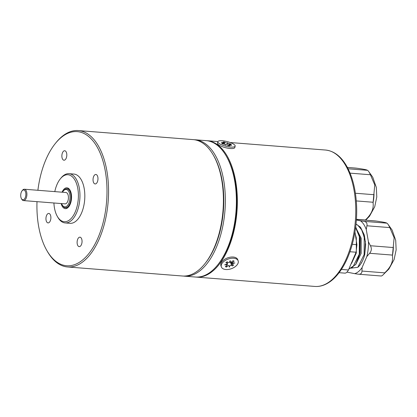 <?xml version="1.0" encoding="UTF-8"?>
<svg xmlns="http://www.w3.org/2000/svg" width="417" height="417" viewBox="0 0 417 417"><rect width="100%" height="100%" fill="white"/><g stroke="black" fill="none" stroke-linecap="round" stroke-linejoin="round"><path stroke-width="0.63" d="M61.612 203.595A8.741 4.514 -85.5 0 0 62.211 204.914A8.741 4.514 -85.5 0 0 68.336 204.314A8.741 4.514 -85.5 0 0 69.258 192.571A8.741 4.514 -85.5 0 0 63.306 191.017A8.741 4.514 -85.5 0 0 62.508 192.227M22.075 190.809L22.534 190.235A5.702 2.945 94.5 0 1 24.394 189.224L65.922 192.498A5.702 2.945 94.5 0 1 68.409 198.409A5.702 2.945 94.5 0 1 65.026 203.861L23.498 200.593A5.702 2.945 94.5 0 1 21.82 199.305L21.455 198.664A4.941 2.554 -85.5 0 0 24.916 198.325A4.941 2.554 -85.5 0 0 25.437 191.69A4.941 2.554 -85.5 0 0 22.075 190.809A4.941 2.554 -85.5 0 0 20.85 196.887A4.941 2.554 -85.5 0 0 21.455 198.664M24.394 189.224A5.702 2.945 94.5 0 1 26.881 195.14A5.702 2.945 94.5 0 1 23.498 200.593M63.306 191.017L63.765 190.444A9.502 4.91 94.5 0 1 66.866 188.76A9.502 4.91 94.5 0 1 71.015 198.617A9.502 4.91 94.5 0 1 65.375 207.702A9.502 4.91 94.5 0 1 62.576 205.555L62.211 204.914M47.658 213.853A4.749 2.455 -85.5 0 0 45.953 219.076A4.749 2.455 -85.5 0 0 48.044 222.907A4.749 2.455 -85.5 0 0 50.864 218.367A4.749 2.455 -85.5 0 0 48.789 213.436A4.749 2.455 -85.5 0 0 47.658 213.853M78.818 237.581A4.749 2.455 -85.5 0 0 77.114 242.803A4.749 2.455 -85.5 0 0 79.209 246.635A4.749 2.455 -85.5 0 0 82.024 242.095A4.749 2.455 -85.5 0 0 79.955 237.164A4.749 2.455 -85.5 0 0 78.818 237.581M94.742 174.885A4.749 2.455 -85.5 0 0 93.038 180.108A4.749 2.455 -85.5 0 0 95.133 183.944A4.749 2.455 -85.5 0 0 97.953 179.399A4.749 2.455 -85.5 0 0 95.879 174.473A4.749 2.455 -85.5 0 0 94.742 174.885M36.998 201.656A67.267 34.747 -85.5 0 0 46.855 250.528A67.267 34.747 -85.5 0 0 82.748 259.874A67.267 34.747 -85.5 0 0 104.172 165.617A67.267 34.747 -85.5 0 0 55.279 143.557A67.267 34.747 -85.5 0 0 37.895 190.288M65.156 222.933L70.02 223.319A24.702 12.76 -85.5 0 0 84.682 199.691A24.702 12.76 -85.5 0 0 73.903 174.066L69.034 173.68A24.702 12.76 94.5 0 1 79.918 193.618A24.702 12.76 94.5 0 1 71.057 220.775A24.702 12.76 94.5 0 1 65.156 222.933A24.702 12.76 94.5 0 1 57.874 217.346L57.327 216.392A23.561 12.171 -85.5 0 0 69.9 219.66A23.561 12.171 -85.5 0 0 77.406 186.644A23.561 12.171 -85.5 0 0 60.277 178.919A23.561 12.171 -85.5 0 0 54.794 191.622M63.582 151.162A4.749 2.455 -85.5 0 0 61.878 156.385A4.749 2.455 -85.5 0 0 63.968 160.217A4.749 2.455 -85.5 0 0 66.788 155.677A4.749 2.455 -85.5 0 0 64.713 150.745A4.749 2.455 -85.5 0 0 63.582 151.162M67.564 266.963L182.406 276.007A68.409 35.336 -85.5 0 0 204.747 263.878A68.409 35.336 -85.5 0 0 213.311 155.093A68.409 35.336 -85.5 0 0 193.149 139.612L78.302 130.568A68.409 35.336 94.5 0 1 108.451 185.779A68.409 35.336 94.5 0 1 83.906 260.99A68.409 35.336 94.5 0 1 67.564 266.963A68.409 35.336 94.5 0 1 47.402 251.487L46.855 250.528M55.279 143.557L55.967 142.703A68.409 35.336 94.5 0 1 61.961 136.547A68.409 35.336 94.5 0 1 78.302 130.568M213.311 155.093L213.858 156.047A67.267 34.747 94.5 0 1 205.435 263.018L204.747 263.878M61.163 203.559A10.451 5.4 -85.5 0 0 65.302 208.651A10.451 5.4 -85.5 0 0 71.505 198.654A10.451 5.4 -85.5 0 0 66.944 187.812A10.451 5.4 -85.5 0 0 64.447 188.724A10.451 5.4 -85.5 0 0 62.06 192.19M53.902 202.985A23.561 12.171 -85.5 0 0 57.327 216.392M60.277 178.919L60.971 178.064A24.702 12.76 94.5 0 1 63.134 175.838A24.702 12.76 94.5 0 1 69.034 173.68M226.29 156.114L226.838 157.068A67.267 34.747 94.5 0 1 218.414 264.039L217.721 264.899A68.409 35.336 -85.5 0 0 226.29 156.114A68.409 35.336 -85.5 0 0 206.123 140.633L195.093 139.768A68.409 35.336 94.5 0 1 225.243 194.974A68.409 35.336 94.5 0 1 200.697 270.185A68.409 35.336 94.5 0 1 184.356 276.163A68.409 35.336 94.5 0 1 183.386 276.059M184.356 276.163L195.385 277.029A68.409 35.336 -85.5 0 0 217.721 264.899M194.119 139.716A68.409 35.336 94.5 0 1 195.093 139.768M205.091 263.44A67.267 34.747 -85.5 0 0 213.587 155.572M206.613 140.68A68.409 35.336 94.5 0 1 207.098 140.711A68.409 35.336 94.5 0 1 236.564 187.285A68.409 35.336 94.5 0 1 221.099 261.751A68.409 35.336 94.5 0 1 196.36 277.107A68.409 35.336 94.5 0 1 195.87 277.06M223.741 143.229L221.677 143.349L222.496 143.928L225.316 144.345L225.274 145.059L226.405 144.678L228.506 145.762L229.861 145.846L228.532 144.85L231.529 145.439L229.022 144.391L231.346 144.47L230.528 143.891L227.708 143.474L227.75 142.76L226.619 143.14L224.513 142.056L223.163 141.973L224.497 142.963L221.495 142.379L223.741 143.229M233.937 144.365A8.929 2.413 -165.7 0 1 235.167 146.106A8.929 2.413 -165.7 0 1 225.915 146.247A8.929 2.413 -165.7 0 1 217.856 141.712A8.929 2.413 -165.7 0 1 224.471 141.014A8.929 2.413 -165.7 0 1 233.937 144.365M235.167 146.106L234.802 147.555A8.929 2.413 -165.7 0 1 234.286 148.124A8.929 2.413 -165.7 0 1 225.55 147.696A8.929 2.413 -165.7 0 1 217.669 143.901A8.929 2.413 -165.7 0 1 217.486 143.156L217.856 141.712M230.528 143.891L230.184 144.402M224.513 142.056L224.492 144.053M227.75 142.76L227.077 144.782M230.09 265.483A0.495 0.281 -20.1 0 1 230.903 265.186L232.467 265.952L233.656 265.045L232.092 264.279A0.495 0.281 -20.1 0 1 232.389 263.726L234.844 262.929L232.477 263.028A0.495 0.281 -20.1 0 1 232.311 262.564L234.156 261.162L233.145 260.667L231.305 262.069A0.495 0.281 -20.1 0 1 230.528 262.069L230.174 260.635L229.428 262.277A0.495 0.281 -20.1 0 1 228.615 262.574L227.051 261.808L225.863 262.715L227.421 263.481A0.495 0.281 -20.1 0 1 227.129 264.029L224.674 264.831L227.041 264.732A0.495 0.281 -20.1 0 1 227.202 265.196L225.362 266.599L226.374 267.094L228.214 265.692A0.495 0.281 -20.1 0 1 228.985 265.676L229.345 267.12L230.09 265.483M224.216 261.162A8.929 5.077 -20.1 0 1 238.143 260.802A8.929 5.077 -20.1 0 1 231.508 268.647A8.929 5.077 -20.1 0 1 221.375 266.953A8.929 5.077 -20.1 0 1 224.216 261.162M221.375 266.953L220.932 265.754A8.929 5.077 -20.1 0 1 222.047 261.61A8.929 5.077 -20.1 0 1 223.778 259.963A8.929 5.077 -20.1 0 1 234.172 257.164A8.929 5.077 -20.1 0 1 237.706 259.609L238.143 260.802M232.467 265.952L229.751 261.563M226.374 267.094L226.431 265.785M229.345 267.12L229.23 266.656M356.316 168.134L347.387 167.431L356.837 168.213C363.53 169.151 367.023 169.834 367.32 170.266L367.492 170.318C368.227 170.642 369.207 172.117 370.432 174.749L374.763 184.929L373.064 202.813C373.867 208.62 371.474 214.176 365.876 219.488L365.464 220.02L356.41 219.311M373.064 202.813A28.523 14.736 -85.5 0 0 374.018 194.098M362.206 230.914L365.469 241.589L364.734 254.62A22.805 11.78 94.5 0 1 357.822 267.302L351.213 268.167M347.241 271.848A27.444 14.173 -85.5 0 0 347.835 272.306L354.69 273.651A27.444 14.173 -85.5 0 0 362.097 267.521L366.793 256.617A27.444 14.173 -85.5 0 0 368.425 241.782L366.262 229.538A27.444 14.173 -85.5 0 0 360.486 220.828L356.363 220.025M352.271 244.31L356.921 244.68L354.956 231.993M341.377 269.439L348.435 269.997L356.097 252.222L349.946 251.738M356.921 244.68L356.097 252.222M348.435 269.997C347.257 272.254 346.001 273.291 344.671 273.114M364.734 254.62L365.678 244.336L364.322 235.021L360.533 227.275L356.019 224.018M348.925 269.012L355.659 264.576L360.121 252.999L360.293 238.43L355.691 226.921M352.547 261.183L353.668 258.514M357.822 267.302L364.13 254.573L364.244 237.122L361.68 229.871L357.739 225.149L356.003 224.179M348.972 268.918L352.949 266.927L359.261 254.193L359.376 236.736L355.607 227.562M354.372 265.426L355.8 264.383L361.174 253.364L361.195 238.269L356.243 228.506M351.588 263.351L356.311 252.978L356.327 237.883L355.487 234.844M356.691 261.746L359.96 253.27L359.975 238.17L358.552 233.619M375.686 220.974L356.399 219.451L376.207 221.052C382.9 221.99 386.397 222.673 386.695 223.105L386.861 223.158C387.596 223.481 388.576 224.956 389.801 227.588L394.133 237.768L392.433 255.652C393.241 261.459 390.849 267.016 385.251 272.327L384.834 272.864C383.087 275.069 381.831 276.106 381.07 275.981M366.793 256.617L369.608 253.286C371.573 250.987 371.849 248.475 370.432 245.743L368.425 241.782M354.69 273.651L358.182 274.178C360.658 274.438 361.914 273.401 361.951 271.06L362.097 267.521M366.262 229.538L366.913 225.785C367.413 223.303 366.434 221.828 363.978 221.354L360.486 220.828M347.007 271.993L347.835 272.306M358.182 274.178L381.185 276.002M392.433 255.652A28.523 14.736 -85.5 0 0 393.387 246.942M196.36 277.107L314.772 286.432A68.409 35.336 -85.5 0 0 339.511 271.071A68.409 35.336 -85.5 0 0 354.976 196.61A68.409 35.336 -85.5 0 0 325.51 150.037L230.22 142.531M373.121 202.25L356.285 200.926M370.432 174.749L350.061 173.144M355.399 193.243L373.95 194.703M348.091 168.791L367.492 170.318M392.496 255.089L369.608 253.286M361.951 271.06L384.834 272.864M389.801 227.588L366.913 225.785M370.432 245.743L393.32 247.542M363.978 221.354L386.861 223.158M65.375 207.702L67.617 207.88M66.866 188.76L69.107 188.937M217.914 141.561L207.098 140.711M325.51 150.037C334.22 150.964 341.429 156.615 347.147 166.982C352.313 176.615 355.399 188.442 356.399 202.474C358.213 227.103 351.854 254.641 340.538 270.685C335.821 277.493 330.572 282.163 324.78 284.691C321.465 286.104 318.129 286.688 314.772 286.432M217.976 144.376L217.669 143.901M228.532 144.85L228.287 145.606M229.022 144.391L228.881 144.814M224.497 142.963L224.294 144.037M224.002 143.422L223.903 144.016M222.271 261.334L222.047 261.61M233.442 257.028L234.172 257.164M230.533 262.095L230.038 260.933M231.993 264.18L231.117 262.173M232.165 262.898L231.633 261.813M227.531 263.596L227.015 261.834M227.364 264.889L227.14 264.024M368.842 171.757L372.73 177.168L376.332 187.452L376.78 196.98L374.727 206.749L369.53 216.204L365.693 220.171M344.88 273.14L339.089 272.687M388.211 224.596L392.105 230.007L395.702 240.291L396.15 249.819L394.096 259.588L388.899 269.043L384.01 273.87M361.237 262.757L361.508 262.778"/></g></svg>
